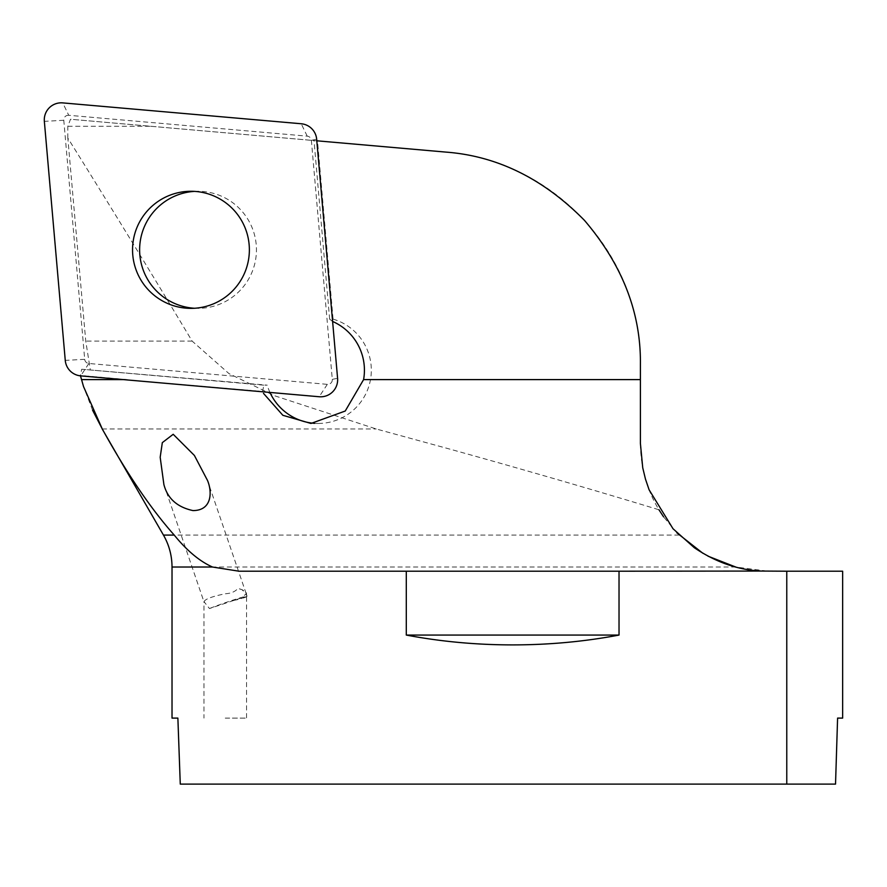 <?xml version="1.0" encoding="UTF-8"?>
<svg xmlns="http://www.w3.org/2000/svg" width="887" height="887" viewBox="0 0 887 887"><rect width="100%" height="100%" fill="white"/><g stroke="black" fill="none" stroke-linecap="round" stroke-linejoin="round"><path stroke-width="0.67" stroke-dasharray="4.43 3.33" d="M194.497 191.381A58.542 58.409 90 0 1 256.443 249.812A58.542 58.409 90 0 1 194.497 308.255M68.742 115.288A4.59 4.579 -90 0 0 63.786 120.266L84.697 359.313A4.59 4.579 -90 0 0 88.855 363.482L327.325 384.348A4.59 4.579 -90 0 0 332.292 379.37L311.37 140.323A4.59 4.579 -90 0 0 307.212 136.154L68.742 115.288L62.755 102.892M329.642 319.132L314.02 140.556L317.491 140.856L333.08 319.132L329.642 319.132L332.459 321.393A53.22 53.098 90 0 1 332.614 321.46M123.271 379.603L262.619 391.466L263.805 385.169L267.242 385.169L81.704 369.236L80.462 375.855M333.08 319.132A53.22 53.098 90 0 1 314.586 423.321M269.947 392.431A53.22 53.098 90 0 1 267.242 385.169M835.532 784.108L180.272 784.108M233.469 600.388A21.288 6.93 0 0 0 244.668 596.829L209.454 608.549L203.955 601.608L203.955 718.104M67.822 138.084L67.822 126.253L70.494 119.246L448.789 152.364C556.238 162.365 641.334 255.955 640.403 364.191L640.403 443.467C640.691 467.837 646.878 489.946 658.952 509.77C594.212 490.067 524.162 469.744 448.789 448.822L376.243 428.986L274.26 395.657L228.957 373.593L192.135 341.096C143.506 259.958 94.089 180.094 67.822 138.084L85.751 341.096L90.274 369.679M263.805 385.169L81.704 369.236M317.491 140.856L70.494 119.246M314.02 140.556L316.659 140.778L332.459 321.393M246.098 593.425L246.253 595.11A21.288 6.93 0 0 0 246.542 593.991A21.288 6.93 0 0 0 242.339 589.855A21.288 6.93 0 0 0 237.927 588.425L241.907 589.667L246.098 593.425L207.48 480.41M247.041 596.164L246.531 594.667C245.854 593.425 244.701 594.556 243.049 598.071A21.288 0.843 161.1 0 0 247.007 596.23A21.288 0.843 161.1 0 0 247.041 596.164A21.288 0.843 161.1 0 0 231.984 600.444A21.288 0.843 161.1 0 0 209.454 608.549M243.049 598.071C247.052 596.851 247.584 596.441 244.668 596.829L246.542 596.74L246.542 718.104M225.243 718.104L246.542 718.104L225.243 718.104M163.895 484.557L204.01 601.918C204.598 599.268 211.671 596.552 225.243 593.769C231.03 593.425 235.255 591.64 237.927 588.425M127.506 379.603L80.373 375.478M676.881 532.854L663.565 516.833M837.594 718.104L842.65 718.104M702.87 553.266L708.014 556.171M238.98 571.206L755.447 571.206M786.769 784.108L786.769 571.206L768.131 571.206L735.744 567.026L172.023 567.026M786.769 571.206L842.65 571.206M172.023 718.104L177.877 718.104M63.786 120.266L44.35 121.353M311.37 140.323L316.67 139.237M307.212 136.154L301.225 123.759M332.292 379.37L337.581 378.283M327.325 384.348L319.187 396.744M88.855 363.482L80.717 375.877M84.697 359.313L65.261 360.399M67.822 126.253L150.546 126.253M192.135 341.096L85.751 341.096M102.205 428.986L376.243 428.986M679.132 535.094L163.463 535.094M198.034 191.27L190.971 191.27M198.034 308.366L190.971 308.366M318.2 423.454L310.982 423.454M246.542 593.991L246.542 594.722M92.57 410.193L83.555 386.632"/><path stroke-width="1.33" d="M149.659 208.423A58.542 58.409 -90 0 0 190.971 308.366A58.542 58.409 -90 0 0 249.369 249.812A58.542 58.409 -90 0 0 149.659 208.423M194.497 308.255A58.542 58.409 90 0 1 156.733 208.423A58.542 58.409 90 0 1 194.497 191.381M62.755 102.892A17.03 16.986 -90 0 0 44.35 121.353L65.261 360.399A17.03 16.986 -90 0 0 80.717 375.877L319.187 396.744A17.03 16.986 -90 0 0 337.581 378.283L316.67 139.237A17.03 16.986 -90 0 0 301.225 123.759L62.755 102.892M332.614 321.46A53.22 53.098 90 0 1 363.592 379.603L345.231 411.036L310.982 423.454L282.853 415.293L263.483 393.362M314.586 423.321A53.22 53.098 90 0 1 269.947 392.431M180.272 784.108L177.877 718.104L180.272 784.108L835.532 784.108L837.594 718.104L835.532 784.108M80.373 375.478L83.555 386.632L102.282 428.986C126.519 472.971 150.513 508.34 174.24 535.094C186.991 550.749 199.752 561.393 212.514 567.026L238.98 571.206L406.29 571.206L406.29 635.07C440.85 641.611 476.297 644.882 512.664 644.904C549.02 644.882 584.466 641.611 619.026 635.07L619.026 571.206L762.099 571.062C738.638 570.208 716.031 562.413 694.277 547.689L673.011 528.73L649.084 489.768L645.459 479.058L642.731 467.759L640.403 443.467L640.403 364.191C640.979 312.734 622.33 264.792 584.466 220.364C543.498 178.764 497.363 156.012 446.05 152.109L316.803 140.8M702.87 553.266L676.881 532.854M663.565 516.833L658.952 509.77M163.895 484.557C167.521 498.494 177.2 507.164 192.956 510.579C212.204 510.59 212.303 491.686 207.48 480.41L194.397 455.463L173.198 434.286L162.321 442.635L160.181 457.26L163.895 484.557M708.014 556.171L735.744 567.026M406.29 635.07L619.026 635.07M406.29 571.206L619.026 571.206M762.099 571.062L786.769 571.206L786.769 784.108M837.594 718.104L842.65 718.104L842.65 571.206L786.769 571.206M177.877 718.104L172.023 718.104L172.023 567.026L212.514 567.026M102.282 428.986L92.57 410.193M81.471 379.603L123.271 379.603M363.592 379.603L640.403 379.603M102.205 428.986L163.463 535.094L174.24 535.094M163.463 535.094C169.118 544.995 171.967 555.639 172.023 567.026"/></g></svg>
